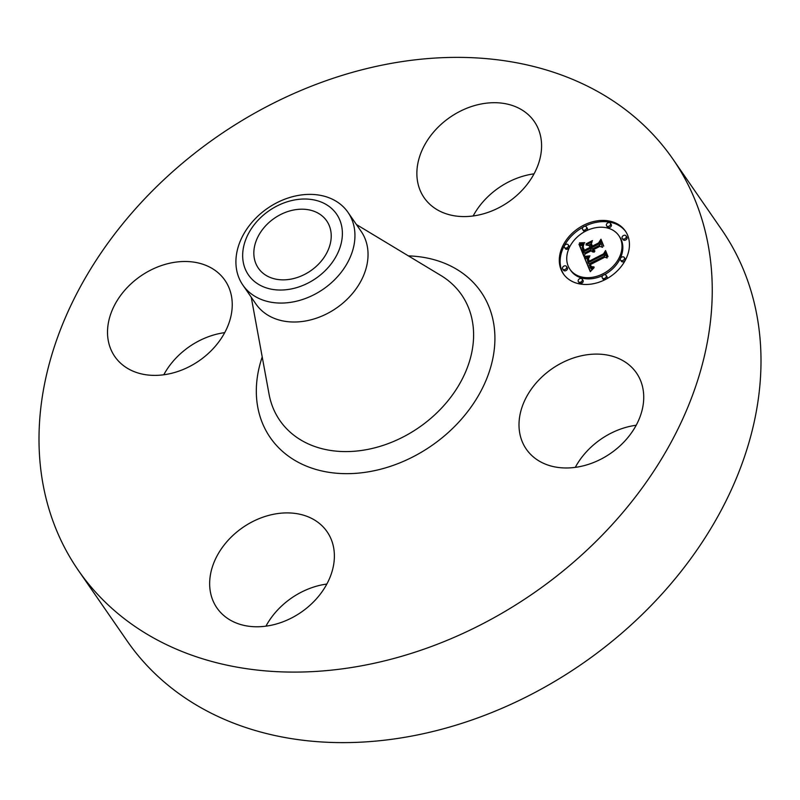 <?xml version="1.0" encoding="UTF-8"?>
<svg xmlns="http://www.w3.org/2000/svg" width="800" height="800" viewBox="0 0 800 800"><rect width="100%" height="100%" fill="white"/><g stroke="black" fill="none" stroke-linecap="round" stroke-linejoin="round"><path stroke-width="1.2" d="M575.28 467.36A66.97 51.45 145.3 0 1 594.68 443.93A66.97 51.45 145.3 0 1 636.21 425.24M545.93 373.41A66.97 51.45 145.3 0 1 636.46 372.96A66.97 51.45 145.3 0 1 616.81 448.66A66.97 51.45 145.3 0 1 526.28 449.12A66.97 51.45 145.3 0 1 545.93 373.41M672.97 159.19L721.72 229.72A361.47 277.71 145.3 0 1 599.28 651.4A361.47 277.71 145.3 0 1 147.33 665.89A361.47 277.71 145.3 0 1 127.03 640.81L78.28 570.28A361.47 277.71 145.3 0 1 200.72 148.6A361.47 277.71 145.3 0 1 652.67 134.11A361.47 277.71 145.3 0 1 672.97 159.19A361.47 277.71 145.3 0 1 550.53 580.87A361.47 277.71 145.3 0 1 98.58 595.36A361.47 277.71 145.3 0 1 78.28 570.28M265.93 626.16A66.97 51.45 145.3 0 1 326.86 584.04M163.79 374.76A66.97 51.45 145.3 0 1 183.19 351.34A66.97 51.45 145.3 0 1 224.72 332.64M473.14 215.96A66.97 51.45 145.3 0 1 534.07 173.84M260.68 271.04A41.55 31.92 145.3 0 1 258.35 268.15A41.55 31.92 145.3 0 1 272.42 219.68A41.55 31.92 145.3 0 1 324.37 218.02A41.55 31.92 145.3 0 1 326.71 220.9A41.55 31.92 145.3 0 1 312.63 269.37A41.55 31.92 145.3 0 1 260.68 271.04M290.86 200.76A53.53 41.13 -34.7 0 0 242.69 257.02A53.53 41.13 -34.7 0 0 294.2 288.29A53.53 41.13 -34.7 0 0 342.36 232.04A53.53 41.13 -34.7 0 0 290.86 200.76M348.01 212.38A63.92 49.11 -34.7 0 1 297.42 300.98A63.92 49.11 145.3 0 1 246.43 289.51A63.92 49.11 -34.7 0 1 242.85 285.07L255.93 304.01A63.92 49.11 145.3 0 0 259.52 308.44A63.92 49.11 145.3 0 0 339.45 305.88A63.92 49.11 145.3 0 0 361.1 231.31L348.01 212.38A63.92 49.11 -34.7 0 0 344.42 207.94A63.92 49.11 145.3 0 0 293.43 196.47A63.92 49.11 -34.7 0 0 242.85 285.07M427.9 202.36A66.97 51.45 145.3 0 1 424.14 197.72A66.97 51.45 145.3 0 1 446.83 119.6A66.97 51.45 145.3 0 1 530.56 116.91A66.97 51.45 145.3 0 1 534.31 121.56A66.97 51.45 145.3 0 1 511.63 199.68A66.97 51.45 145.3 0 1 427.9 202.36M205.32 356.07A66.97 51.45 145.3 0 1 114.79 356.52A66.97 51.45 145.3 0 1 134.44 280.81A66.97 51.45 145.3 0 1 224.97 280.36A66.97 51.45 145.3 0 1 205.32 356.07M323.35 527.11A66.97 51.45 145.3 0 1 327.11 531.76A66.97 51.45 145.3 0 1 304.42 609.88A66.97 51.45 145.3 0 1 220.69 612.56A66.97 51.45 145.3 0 1 216.93 607.92A66.97 51.45 145.3 0 1 239.62 529.8A66.97 51.45 145.3 0 1 323.35 527.11M605.37 279.52A37.67 28.94 145.3 0 1 563.38 273.87A37.67 28.94 145.3 0 1 583.37 225.37A37.67 28.94 145.3 0 1 625.35 231.03A37.67 28.94 145.3 0 1 605.37 279.52M583.13 227.14A37.67 28.94 -34.7 0 0 563.81 274.46M625.76 231.64A37.67 28.94 -34.7 0 0 584.67 226.34M604.32 274.75A29.68 22.8 -34.7 0 0 619.61 236.77L618.78 235.57A29.68 22.8 145.3 0 1 603.03 273.78A29.68 22.8 145.3 0 1 569.95 269.32A29.68 22.8 145.3 0 1 585.7 231.12A29.68 22.8 145.3 0 1 618.78 235.57M569.95 269.32L570.78 270.53A29.68 22.8 -34.7 0 0 602.87 275.47M562.71 269.04L563.54 270.24A2.28 1.75 -34.7 0 0 566.08 270.58A2.28 1.75 -34.7 0 0 567.29 267.64L566.46 266.44A2.28 1.75 145.3 0 1 565.25 269.38A2.28 1.75 145.3 0 1 562.71 269.04A2.28 1.75 145.3 0 1 563.92 266.1A2.28 1.75 145.3 0 1 566.46 266.44M586.69 230.63A2.28 1.75 -34.7 0 0 587.24 228.15L586.41 226.95A2.28 1.75 145.3 0 1 585.2 229.89A2.28 1.75 145.3 0 1 582.66 229.54A2.28 1.75 145.3 0 1 583.87 226.6A2.28 1.75 145.3 0 1 586.41 226.95M582.66 229.54L583.49 230.75A2.28 1.75 -34.7 0 0 585.25 231.35M564.48 247.44L565.31 248.65A2.28 1.75 -34.7 0 0 567.85 248.99A2.28 1.75 -34.7 0 0 569.06 246.05L568.23 244.85A2.28 1.75 145.3 0 1 567.02 247.79A2.28 1.75 145.3 0 1 564.48 247.44A2.28 1.75 145.3 0 1 565.69 244.5A2.28 1.75 145.3 0 1 568.23 244.85M622.27 238.46L623.1 239.66A2.28 1.75 -34.7 0 0 625.65 240A2.28 1.75 -34.7 0 0 626.86 237.06L626.03 235.86A2.28 1.75 145.3 0 1 624.82 238.8A2.28 1.75 145.3 0 1 622.27 238.46A2.28 1.75 145.3 0 1 623.48 235.52A2.28 1.75 145.3 0 1 626.03 235.86M606.6 225.82L607.43 227.02A2.28 1.75 -34.7 0 0 609.97 227.37A2.28 1.75 -34.7 0 0 611.18 224.43L610.35 223.23A2.28 1.75 145.3 0 1 609.14 226.16A2.28 1.75 145.3 0 1 606.6 225.82A2.28 1.75 145.3 0 1 607.81 222.88A2.28 1.75 145.3 0 1 610.35 223.23M602.32 277.95A2.28 1.75 145.3 0 1 603.53 275.01A2.28 1.75 145.3 0 1 606.08 275.35A2.28 1.75 145.3 0 1 604.87 278.29A2.28 1.75 145.3 0 1 602.32 277.95L603.15 279.15A2.28 1.75 -34.7 0 0 604.89 279.76M606.44 278.96A2.28 1.75 -34.7 0 0 606.91 276.56L606.08 275.35M578.38 281.67L579.21 282.87A2.28 1.75 -34.7 0 0 581.76 283.22A2.28 1.75 -34.7 0 0 582.97 280.28L582.14 279.08A2.28 1.75 145.3 0 1 580.93 282.01A2.28 1.75 145.3 0 1 578.38 281.67A2.28 1.75 145.3 0 1 579.59 278.73A2.28 1.75 145.3 0 1 582.14 279.08M620.5 260.05L621.33 261.25A2.28 1.75 -34.7 0 0 623.88 261.6A2.28 1.75 -34.7 0 0 625.09 258.66L624.26 257.45A2.28 1.75 145.3 0 1 623.05 260.39A2.28 1.75 145.3 0 1 620.5 260.05A2.28 1.75 145.3 0 1 621.71 257.11A2.28 1.75 145.3 0 1 624.26 257.45M584.4 257.56L589.51 257.01L587.34 259.85L588.09 262.75L603.93 254.79L604.95 252.58L607.15 257.99L604.77 257.21L590.29 264.64L591.45 266.7L594.01 266.91L591.51 267.22L589.96 264.97L589.19 265.2L591.03 268.14L594.12 267.62L590.3 271.66L584.4 257.56L590.52 271.41M585.01 256.34L589.96 255.87L585.31 256.78M588.57 258.33L588.95 261.33L603.59 253.82L605.56 250.54L608.02 256.58L605.44 251.39L603.85 254.12L588.68 261.91L587.97 259.66L588.57 258.33M583.95 256.47L578.96 244.19L584.12 243.89L582.12 247.2L583.55 251.88L590.37 248.39L590.07 247.66L584.06 250.75L582.84 247.52L583.55 245.07L583.17 247.15L584.33 250.25L589.95 247.37L589.23 245.58L586 244.95L592.1 241.82L590.49 245.05L591.59 247.76L598.93 243.99L600.2 241.51L602.57 247.32L599.89 246.36L593.63 249.57L594.91 251.12L593.24 249.77L592.55 250.12L594.35 252.03L592.54 251.93L591.33 250.75L585.18 253.91L583.95 256.47M579.49 242.83L584.81 242.67L579.78 243.25M586.16 243.83L592.45 240.6L586.35 244.1M591.41 243.69L592.4 246.11L598.63 242.91L600.96 239.2L603.74 246.05L600.83 240.07L598.93 243.12L592.13 246.61L591.41 243.69M593.72 252.11L592.88 250.9M600.84 243.08L599.76 245.19L592.42 248.96L591.59 247.76M591.01 244.01L588.3 245.4M589.23 245.58L590.72 248.6M583.72 248.96L584.29 250.63M590.07 247.66L591.2 249.59L584.38 253.09L583.55 251.88M582.87 245.4L579.8 245.39L584.14 256.08M591.33 250.75L591.75 251.37M593.56 251.5L593.97 252.1M593.36 251.38L593.86 252.1M593.18 251.24L593.78 252.11M593.02 251.08L593.74 252.11M593.24 249.77L593.82 250.62M594.52 250.52L594.92 251.1M594.34 250.43L594.8 251.1M594.19 250.32L594.71 251.07M594.04 250.2L594.64 251.06M598.93 243.99L599.76 245.19M589.95 247.37L590.78 248.57M582.82 246.72L583.19 247.25M582.81 247.11L583.34 247.88M582.84 247.52L583.57 248.57M582.93 247.95L583.76 249.15M583.05 248.4L583.89 249.61M583.23 248.88L584.06 250.08M583.63 249.83L584.22 250.67M583.77 250.13L584.16 250.7M590.37 248.39L591.2 249.59M582.57 244.13L583.17 245M582.3 244.17L583.02 245.2M582.06 244.2L582.88 245.39M581.84 244.22L582.67 245.43M581.44 244.26L582.27 245.46M581.1 244.28L581.93 245.48M580.72 244.28L581.55 245.48M580.51 244.27L581.34 245.48M580.29 244.27L581.12 245.47M580.05 244.26L580.88 245.46M578.96 244.19L579.8 245.39M592.35 269.46L589.98 267.2M589.96 264.97L591.1 266.97M605.6 254.18L604.76 256L588.92 263.95L588.09 262.75M587.97 258.62L585.23 258.76M592.77 268.13L593.15 268.69M592.47 268.2L592.94 268.88M592.19 268.25L592.75 269.06M591.93 268.27L592.59 269.23M591.68 268.27L592.44 269.37M591.45 268.25L592.28 269.45M591.23 268.21L592.06 269.41M591.03 268.14L591.86 269.34M590.83 268.04L591.66 269.24M590.65 267.92L591.48 269.13M590.47 267.78L591.3 268.98M590.3 267.61L591.13 268.81M590.14 267.42L590.97 268.62M590.23 265.69L591.06 266.89M590.35 265.94L590.99 266.88M590.47 266.18L590.84 266.72M591.45 266.7L591.88 267.31M591.32 266.59L591.8 267.29M591.18 266.46L591.75 267.28M603.93 254.79L604.76 256M588.34 257.25L588.74 257.82M588.07 257.3L588.55 257.99M587.81 257.34L588.38 258.16M587.56 257.37L588.22 258.33M587.32 257.4L588.08 258.49M587.09 257.42L587.92 258.62M586.86 257.43L587.69 258.64M584.64 257.54L585.47 258.74M588.82 261.1L588.98 261.76M605.44 251.39L607.94 256.72M588.04 259.17L588.43 259.75M587.98 259.41L588.5 260.16M587.97 259.66L588.61 260.58M588 259.94L588.83 261.14M588.06 260.27L588.9 261.47M588.11 260.45L588.94 261.65M588.17 260.64L588.95 261.77M588.24 260.84L588.9 261.79M588.32 261.05L588.85 261.82M588.41 261.28L588.8 261.85M592.06 245.28L592.41 246.47M591.16 244.23L591.99 245.43M600.83 240.07L603.67 246.19M356.4 224.52L440.83 275.45A110.48 84.88 145.3 0 1 455.4 287.16A110.48 84.88 145.3 0 1 429.19 419.72A110.48 84.88 145.3 0 1 286.05 428.14A110.48 84.88 145.3 0 1 269.06 394.19L251.24 297.21M408.42 255.89A128.1 98.42 145.3 0 1 473.81 283.01A128.1 98.42 145.3 0 1 443.42 436.71A128.1 98.42 145.3 0 1 277.44 446.47A128.1 98.42 145.3 0 1 262.22 356.96M583.36 249.2L584.19 250.41M583.5 249.52L584.27 250.64M583.14 244.05L583.51 244.58M582.85 244.09L583.33 244.8M579.8 244.24L580.63 245.45M579.53 244.23L580.37 245.43M579.26 244.21L580.09 245.41M585.2 229.89L585.96 230.98M567.02 247.79L567.85 248.99M604.87 278.29L605.63 279.39M580.93 282.01L581.76 283.22"/></g></svg>
